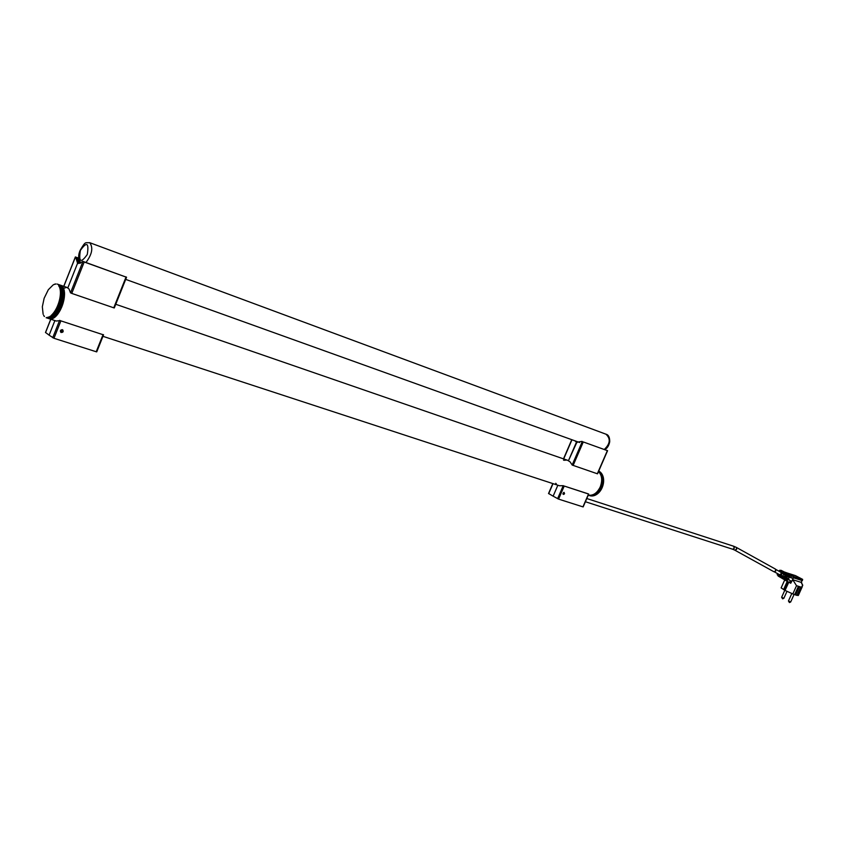 <?xml version="1.0" encoding="UTF-8"?>
<svg xmlns="http://www.w3.org/2000/svg" width="845" height="845" viewBox="0 0 845 845"><rect width="100%" height="100%" fill="white"/><g stroke="black" fill="none" stroke-linecap="round" stroke-linejoin="round"><path stroke-width="1.27" d="M598.513 471.542C602.052 475.365 602.622 480.52 600.203 487.005C597.13 493.142 593.148 495.857 588.257 495.159L590.423 495.804M60.787 285.293L60.861 285.325C65.319 288.272 65.667 295.359 61.917 306.577C58.051 315.354 53.974 319.452 49.665 318.871L49.591 318.85M56.404 321.037L55.77 320.878M559.654 485.78L558.957 485.59M69.068 289.043L66.987 287.437L60.914 285.335M115.754 304.274L567.481 460.24L570.026 461.792L572.234 465.088L597.32 473.76L607.365 450.628L583.282 441.946L573.121 465.458M607.365 450.628L583.282 441.946M607.09 450.417L606.541 450.269M582.047 441.386L576.427 442.241L568.474 460.673L576.829 442.379L574.78 440.773M577.114 442.516L575.181 440.91M566.668 460.029L563.53 460.134M566.636 460.092L563.942 460.271M126.032 277.075L82.715 261.316L84.204 261.992L71.762 293.405L113.758 307.812L126.032 277.075L84.204 261.992M126.444 277.213L114.286 307.95L113.758 307.812M126.19 276.991L125.398 276.78M71.762 293.405L70.515 292.835L69.036 289.022M83.37 261.549L77.571 263.26L67.832 287.86L77.571 263.26L78.268 263.513L77.571 263.26L75.67 257.102L76.367 257.355L78.331 263.545M76.23 257.281L78.796 258.169M75.67 257.102L78.786 258.095M66.185 287.532L64.22 288.145M558.566 499.099L582.944 506.873L588.521 494.019L564.217 486.044L558.566 499.099L553.126 496.173L557.858 485.231L553.126 496.173L548.732 493.586M556.337 483.942L555.746 483.287M588.162 493.818L564.217 486.044M564.006 492.381L563.045 494.124M563.636 493.85L563.995 492.403M564.566 493.522L564.027 494.262L562.95 493.522L563.784 492.424L564.566 493.522L563.657 494.399M564.143 492.445L563.055 494.082M563.784 492.424L563.002 494.04M563.34 485.674L559.612 485.769M563.773 494.071L563.192 494.293M53.974 338.285L96.214 351.752L103.027 334.704L60.882 320.868L53.974 338.285L49.116 335.159L54.883 320.582L49.116 335.159L45.577 332.507M103.027 334.704L60.882 320.868M60.333 320.582L56.361 321.026M103.449 334.821L96.752 351.858L96.214 351.752M102.784 334.514L103.544 334.768M603.52 478.576L601.598 478.08L603.541 478.745L603.267 477.224L601.144 475.904L603.14 476.728M603.404 477.89L601.46 477.224L603.436 478.059M603.267 477.224L601.323 476.559L603.298 477.383M600.943 475.281L602.939 476.094L600.943 475.281M600.7 474.679L602.707 475.492L600.7 474.679M600.436 474.098L602.443 474.911L600.436 474.098M600.14 473.559L602.158 474.351L600.14 473.559M599.813 473.042L601.841 473.834L599.813 473.042M599.464 472.556L601.492 473.348L599.464 472.556M599.084 472.112L601.122 472.894L599.084 472.112M598.682 471.7L600.732 472.471L598.682 471.7M598.672 471.172L599.411 471.425L598.682 471.151M598.619 471.309L599.876 471.742L598.63 471.267M598.545 471.478L600.309 472.08L598.566 471.425M602.548 486.657L600.541 486.171L602.485 486.826L603.541 478.745M602.274 487.364L600.256 486.889L602.2 487.544L602.485 486.826M602.971 485.368L601.017 484.713L603.024 485.188M602.802 485.928L600.795 485.452L602.749 486.107M601.629 488.748L599.601 488.262L601.545 488.917L602.2 487.544M601.967 488.061L599.939 487.586L601.894 488.23M601.27 489.413L599.316 488.759L601.175 489.572L601.545 488.917M600.879 490.058L598.936 489.403L600.784 490.216L601.175 489.572M603.647 480.911L601.703 480.245L603.647 480.731M603.615 481.65L601.672 480.985L603.626 481.46M603.605 479.453L601.661 478.788L603.594 479.284M603.636 480.002L601.703 479.516L603.647 480.171M603.33 483.889L601.376 483.224L603.362 483.699M603.203 484.449L601.26 483.794L603.161 484.629M603.552 482.389L601.629 481.544L603.573 482.21M603.488 482.949L601.534 482.294L603.457 483.139M600.478 490.681L598.418 490.174L600.372 490.829L600.784 490.216M600.045 491.272L598.091 490.618L599.929 491.41L600.372 490.829M599.58 491.832L597.521 491.325L599.475 491.97L599.929 491.41M599.116 492.371L597.045 491.853L598.989 492.498L599.475 491.97M598.619 492.878L596.549 492.35L598.989 492.498M598.112 493.353L596.031 492.815L598.492 492.994M597.595 493.786L595.503 493.248L597.985 493.459M597.056 494.188L595.102 493.543L597.457 493.892M593.686 495.772L591.595 495.17L593.951 495.603M594.257 495.614L592.165 495.012L594.531 495.413M592.546 495.962L590.454 495.339L592.768 495.846M593.116 495.888L591.025 495.276L593.359 495.74M594.827 495.413L592.736 494.821L595.123 495.181M595.398 495.17L593.306 494.589L595.693 494.916M595.957 494.885L593.866 494.314L596.264 494.6M596.507 494.557L594.426 493.998L596.834 494.251M588.247 495.181L589.821 495.688M591.426 495.983L589.345 495.339L591.585 495.909M591.986 495.994L589.894 495.36L592.176 495.899M590.349 495.835L588.268 495.159M590.887 495.93L588.796 495.276L591.004 495.878M595.503 493.248L597.373 493.871M596.01 492.836L597.89 493.459M596.507 492.392L598.397 493.015M596.982 491.917L598.894 492.54M597.447 491.399L599.369 492.043M597.901 490.861L599.823 491.505M598.334 490.301L600.256 490.934M598.746 489.709L600.679 490.353M601.566 482.094L603.499 482.748M601.64 481.365L603.573 482.02M601.313 483.551L603.256 484.206M601.45 482.822L603.393 483.477M601.693 479.221L603.605 479.865M601.64 478.523L603.552 479.178M601.693 480.647L603.615 481.291M601.703 479.928L603.626 480.583M599.126 489.086L601.07 489.73M599.496 488.452L601.439 489.097M600.151 487.111L602.094 487.766M599.834 487.787L601.777 488.442M600.932 485.009L602.876 485.664M601.144 484.28L603.077 484.935M600.446 486.424L602.39 487.079M600.7 485.717L602.643 486.371M601.313 476.538L603.182 477.182M601.45 477.182L603.341 477.826M601.566 477.847L603.457 478.492M64.452 292.053L60.882 290.638L64.452 292.053L64.505 292.866L64.526 293.5L60.977 292.497L64.537 293.711L64.526 294.377L60.967 293.384L64.526 294.588L64.336 297.134L60.787 295.93L64.315 297.366L64.209 298.095L60.65 296.88L64.178 298.327L63.871 300.049L60.312 298.845L63.819 300.292L63.132 303.028L59.562 301.823L63.058 303.27L62.826 304.02L59.266 302.816L62.752 304.263L61.769 306.936L58.199 305.742L61.674 307.168L60.048 310.58L56.351 315.872L52.2 314.477L53.246 313.284L53.319 314.087L56.89 315.269M61.368 307.876L57.703 306.915L61.262 308.108M54.217 284.364L53.488 284.754L54.281 284.385M54.735 284.163L53.995 284.522L54.819 284.195M53.098 284.955L48.313 289.74L44.13 298.296L42.334 306.777L43.127 314.266M57.122 284.036L61.083 285.441M57.544 284.184L61.083 285.409M58.252 284.575L61.886 286.001M58.347 284.649L61.886 285.863M55.242 284.026L54.502 284.353L55.358 284.068M55.728 283.941L54.988 284.237L55.897 284.004M60.671 289.127L60.185 289.708L60.058 289.011L60.671 289.127L64.22 290.353L64.104 291.007M60.703 289.307L64.252 290.522M60.787 289.867L60.291 290.458L60.185 289.708L60.787 289.867L64.336 291.081L64.199 291.779M60.819 290.046L64.368 291.271M64.495 292.666L60.946 291.451L64.505 292.866M64.104 289.824L60.513 288.43L63.977 290.268M64.495 295.275L60.946 294.06L64.484 295.496M64.431 296.194L60.882 294.979L64.41 296.426M63.206 287.448L59.594 286.106L63.164 287.754M60.111 287.173L59.699 287.722L60.111 287.173L63.628 288.916M60.164 287.321L63.713 288.536M59.668 286.223L59.234 286.613L63.407 288.314M59.868 286.613L63.47 287.965M59.932 286.751L59.477 287.142L58.654 285.705L59.298 285.642L62.879 287.237M59.298 285.642L62.91 286.973M62.255 286.18L58.622 284.881L62.245 286.36M62.593 286.55L58.97 285.23L62.572 286.772M63.924 289.159L60.322 287.786L63.819 289.571M62.498 305.003L58.854 304.042L62.414 305.246M63.407 302.035L59.837 300.831L63.333 302.278M63.65 301.042L60.027 300.081L63.586 301.285M64.051 299.067L60.449 298.095L64.009 299.31M61.495 285.61L57.861 284.332L61.495 285.695M49.675 317.192L53.235 318.354L49.675 317.192L50.077 316.283L50.077 316.959L53.636 318.132L50.204 316.886M52.327 318.576L48.514 317.678L48.535 317.076L48.514 317.678M52.189 318.797L48.63 317.635M51.291 318.871L47.51 317.868M51.196 319.019L47.637 317.857M52.855 318.343L49.021 317.488L48.535 317.076L50.077 316.959M52.707 318.607L49.021 317.488M49.823 318.892L46.137 317.72M49.802 318.914L46.243 317.752M47.151 317.878L50.594 319.04L47.077 317.382L46.581 317.826L50.246 319.009L46.686 317.847M44.31 316.452L43.929 315.745L44.436 316.495M44.088 316.062L43.634 315.301L44.003 316.03M48.123 317.773L51.566 318.966L48.038 317.234L48.007 317.794M57.016 315.111L53.446 313.939M56.478 315.724L52.781 314.689M55.569 316.347L55.263 316.928L51.703 315.755L51.144 315.481L51.672 315.005L51.703 315.755M55.39 316.812L51.83 315.639M57.544 314.456L53.858 313.442L57.418 314.625M51.291 316.104L54.714 317.382L51.144 315.481L50.615 316.611L54.312 317.688L50.742 316.516M59.572 311.425L56.013 310.242L59.456 311.625M58.58 313.02L54.893 312.016L58.463 313.199M59.087 312.238L55.517 311.055L58.96 312.428M60.048 310.58L56.488 309.397L59.932 310.791M60.946 308.805L57.386 307.612L60.84 309.027M60.513 309.703L56.942 308.52L60.396 309.925M58.073 313.759L54.502 312.576L57.946 313.928M52.369 315.122L55.939 316.294L52.2 314.477L51.672 315.005L52.242 315.248M57.703 306.915L57.059 307.01L57.46 306.091L57.809 306.693M60.956 291.652L60.407 292.043L60.365 291.229L60.946 291.451M60.555 288.599L60.058 289.011L59.889 288.346L60.513 288.43M60.935 294.282L60.344 294.651L60.396 293.754L60.946 294.06M60.861 295.211L60.259 295.56L60.344 294.651L60.882 294.979M60.977 292.497L60.417 292.888L60.407 292.043L60.977 292.286M60.967 293.384L60.396 293.754L60.417 292.888L60.977 293.162M59.372 285.747L58.96 286.138L59.594 286.106M60.375 287.934L59.889 288.346L59.699 287.722L60.322 287.786M60.903 290.838L60.365 291.229L60.291 290.458L60.882 290.638M58.854 304.042L58.199 304.211L58.537 303.26L58.939 303.809M59.182 303.059L58.537 303.26L58.854 302.288L59.266 302.816M60.259 299.088L59.625 299.373L59.826 298.401L60.312 298.845M59.773 301.074L59.139 301.316L59.393 300.345L59.837 300.831M60.027 300.081L59.393 300.345L59.625 299.373L60.09 299.838M60.449 298.095L59.826 298.401L60.006 297.44L60.491 297.862M60.755 296.162L60.143 296.5L60.259 295.56L60.787 295.93M60.618 297.123L60.006 297.44L60.143 296.5L60.65 296.88M59.499 302.066L58.854 302.288L59.139 301.316L59.562 301.823M49.549 317.255L49.042 316.864L49.147 317.435M53.319 314.087L52.728 313.907L52.918 314.551M53.858 313.442L53.246 313.284L53.763 312.629L53.985 313.273M51.154 316.21L50.077 316.283L50.615 316.611M55.897 310.442L55.263 310.411L55.728 309.597L56.013 310.242M54.893 312.016L54.27 311.921L54.777 311.182L55.02 311.837M55.4 311.245L54.777 311.182L55.263 310.411L55.517 311.055M56.372 309.608L55.728 309.597L56.192 308.763L56.488 309.397M58.104 305.974L57.46 306.091L57.84 305.161L58.199 305.742M57.28 307.833L56.636 307.897L57.059 307.01L57.386 307.612M56.837 308.731L56.192 308.763L56.636 307.897L56.942 308.52M54.376 312.756L53.763 312.629L54.27 311.921L54.502 312.576M62.139 305.974L58.58 304.781L62.055 306.207M58.495 305.013L57.84 305.161L58.199 304.211L58.58 304.781M61.759 306.471L57.84 305.161M57.692 313.928L53.763 312.629M59.657 310.907L55.728 309.597M60.555 309.207L56.636 307.897M60.977 308.319L57.059 307.01M60.111 310.073L56.192 308.763M58.199 313.231L54.27 311.921M58.696 312.492L54.777 311.182M59.182 311.71L55.263 310.411M56.647 315.196L52.728 313.907M57.175 314.583L53.246 313.284M62.773 303.608L58.854 302.288M63.745 299.732L59.826 298.401M64.062 297.831L60.143 296.5M64.178 296.891L60.259 295.56M63.914 298.771L60.006 297.44M63.058 302.637L59.139 301.316M63.312 301.665L59.393 300.345M63.544 300.693L59.625 299.373M62.118 305.531L58.199 304.211M62.456 304.57L58.537 303.26M64.315 293.384L60.407 292.043M64.326 294.218L60.417 292.888M64.252 295.982L60.344 294.651M64.304 295.095L60.396 293.754M64.273 292.571L60.365 291.229M61.379 307.4L57.46 306.091M78.902 259.109L80.286 263.165M78.881 258.95L76.673 258.39L76.451 258.961M784.72 579.913L781.139 587.898L784.065 589.789M797.036 595.229L798.356 595.408M783.568 589.641L787.213 581.381L788.786 582.216L785.026 590.423L792.821 593.94L796.951 595.408L800.648 587.19L799.74 586.705L801.62 587.286L797.923 595.493M787.815 581.698L784.16 589.821M802.592 585.184L801.62 587.286M800.648 587.19L799.338 586.779L795.631 595.017M799.338 586.779L798.419 586.293L794.722 594.521M799.74 586.705L796.529 585.701L792.821 593.94M796.529 585.701L792.694 579.691L790.74 583.261L793.508 577.726M785.058 590.359L784.139 589.863M785.311 580.251L787.213 581.381M786.885 573.322L794.406 576.776L793.888 577.927L802.37 580.599L802.655 579.385L795.494 575.635L787.244 573.005L789.357 574.125L788.332 574.061M801.578 582.902L801.62 580.367M792.694 579.691L801.155 582.353L802.729 585.458M801.567 583.145L801.155 582.353M788.966 579.015L788.607 579.659L791.247 581.212L788.818 582.216L790.74 583.261M788.607 579.659L786.156 580.642L788.818 582.216L789.505 582.575L791.564 581.402M788.818 582.216L789.441 582.554M794.406 576.776L802.655 579.385M793.888 577.927L791.923 575.477L790.952 575.445L791.448 577.991L792.937 578.107M787.72 578.297L787.772 579.163L785.311 580.156L784.382 579.628L786.938 578.677L784.477 579.659L783.558 579.142L786.093 578.181L783.632 579.163L782.734 578.667L785.259 577.684L782.797 578.677L781.921 578.181L784.413 577.188L781.952 578.181L781.097 577.695L784.371 576.301M788.565 578.772L785.195 580.114L786.156 580.642M791.448 577.991L789.494 576.977L788.364 574.093L789.41 574.642L789.917 577.198L789.145 577.653M785.237 575.625L785.596 574.959L786.103 576.079L786.906 575.635L786.547 576.311L787.772 576.079L787.413 576.755L788.638 576.533L788.702 577.42L788.543 574.199L782.84 571.209L784.118 572.572L783.864 574.061L782.29 573.216L781.139 575.339L782.713 576.184L781.593 577.23L780.273 577.188L781.54 577.938M784.815 575.413L784.139 571.896L787.244 573.005M784.773 576.533L784.413 577.188M785.206 576.808L784.847 577.441M785.618 577.029L785.259 577.684M786.04 577.304L785.692 577.938M786.452 577.526L786.093 578.181M786.885 577.8L786.526 578.434M787.297 578.022L786.938 578.677M788.131 578.519L787.371 578.931M782.766 578.751L783.727 579.321M778.72 571.03L781.213 570.364L779.639 570.301L783.357 571.484L782.1 572.255L782.29 573.216M779.27 576.691L781.002 577.684M779.343 576.744L777.22 574.769L777.822 573.776M780.368 577.336L781.002 577.695M781.329 577.906L783.6 579.216M786.463 575.403L785.829 572.783L786.389 573.068L786.906 575.635M787.772 576.079L786.811 573.29L787.329 575.857M788.638 576.533L787.667 573.734M781.107 571.653L779.946 571.114M774.347 571.864L779.65 574.748L781.097 573.966L781.002 572.34L775.742 569.372M781.139 575.339L780.22 575.709L780.273 577.188L778.129 576.026L777.801 574.146M779.565 576.86L780.146 577.209M781.974 578.276L782.554 578.635M788.184 576.301L787.688 573.744M786.04 575.191L785.068 572.392M785.596 574.959L785.089 572.392M734.78 550.148L773.893 571.727L775.752 570.988L775.383 569.055M62.34 330.004C57.566 331.314 65.118 333.754 62.34 330.004M61.336 330.532L61.009 331.367L62.414 331.821L62.213 330.342L61.336 330.532M62.382 329.677C60.365 329.899 59.879 330.828 60.956 332.444C63.143 332.529 63.713 331.652 62.667 329.803L62.382 329.677M62.752 330.986L62.055 330.374M62.298 330.67L62.414 331.821M61.97 331.504L61.252 331.662M582.321 441.523L572.16 465.025M571.97 439.759L563.689 458.93M82.937 261.454L70.515 292.835M75.448 256.975L63.829 286.349M76.462 257.672L75.765 257.419M548.69 493.681L553.021 483.646M557.605 498.687L563.245 485.643M45.535 332.603L50.816 319.252M52.717 337.746L59.615 320.35M76.684 258.369L78.86 258.845L77.064 258.2L79.81 263.112M79.747 263.397L77.064 258.623M790.677 602.01L789.431 602.548L788.438 600.985L790.677 602.01L794.12 594.341M785.174 574.737L783.864 574.061L782.713 576.184L784.002 576.945M783.854 598.302L782.618 598.841L781.636 597.288L783.864 598.292L786.959 591.415M790.952 575.445L788.427 574.114L790.962 575.445M784.656 572.171L781.213 570.364L784.667 572.181M778.763 574.927L778.076 574.547M780.22 575.709L779.512 575.329M781.393 571.885L782.1 572.255M781.593 577.23L780.717 575.73M784.118 572.572L782.385 572.656M585.405 501.74L732.689 549.239L734.273 548.31L733.65 546.229L586.8 498.518M732.689 549.239L734.738 550.116L736.629 549.335L736.312 547.38L733.65 546.229M604.281 449.455C610.259 443.773 610.819 438.682 605.949 434.182L89.697 242.673C93.383 247.659 92.137 254.282 85.926 262.541M80.37 250.426C78.543 262.172 80.845 263.513 87.288 254.482C89.084 242.716 86.781 241.364 80.37 250.426M559.02 485.611L102.953 336.321M55.823 320.889L49.665 318.871M607.576 450.681L597.531 473.813M571.769 439.685L563.499 458.867M126.549 277.223L114.286 307.95M75.374 256.922L63.745 286.318M552.82 483.583L548.521 493.543M588.733 494.061L583.156 506.915M50.732 319.23L45.482 332.507M103.555 334.821L96.752 351.858M77.053 258.19L76.451 258.887M802.338 586.567L798.324 595.482M801.409 582.585L802.739 585.205M788.438 600.985L791.786 593.549M781.636 597.288L784.815 590.222M778.129 576.026L779.28 576.702M777.358 573.523L777.21 574.706M775.425 569.076L736.312 547.38M125.683 279.389L579.617 442.505M604.597 449.572C607.132 448.484 608.822 445.917 609.699 441.872C609.815 437.404 608.558 434.837 605.949 434.182M89.665 242.663C85.07 243.202 85.894 240.54 80.201 250.257C78.036 254.989 78.215 259.204 80.75 262.89"/></g></svg>

